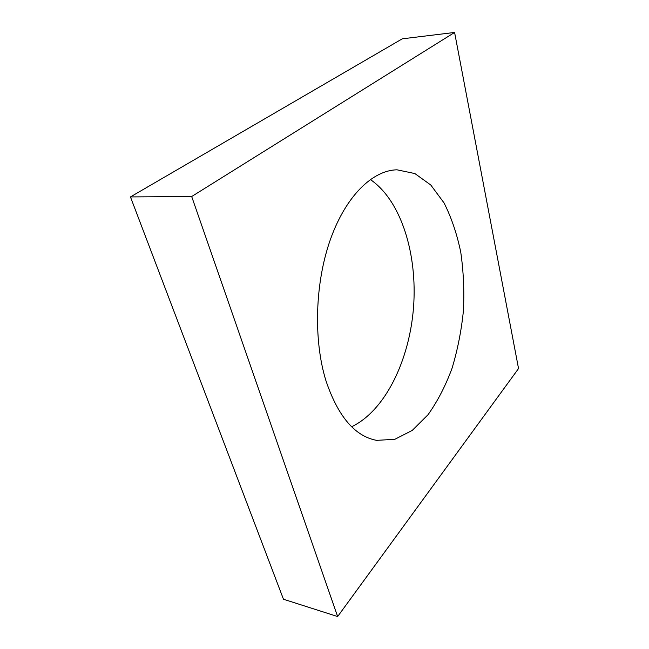 <?xml version="1.0" encoding="UTF-8"?>
<svg xmlns="http://www.w3.org/2000/svg" width="649" height="649" viewBox="0 0 649 649"><rect width="100%" height="100%" fill="white"/><g stroke="black" fill="none" stroke-linecap="round" stroke-linejoin="round"><path stroke-width="0.97" d="M325.912 380.622C313.264 339.695 315.016 282.461 330.552 239.067C346.112 195.6 372.826 170.249 396.985 169.811L414.865 173.559L430.782 185.006L444.013 202.869C451.38 217.456 456.969 233.924 460.766 252.274C463.508 271.29 464.392 290.817 463.402 310.855C461.374 330.82 457.569 349.989 452.012 368.381C445.498 385.952 437.507 401.398 428.032 414.711L412.269 430.392L394.811 439.324L376.574 440.346C354.857 436.282 337.967 416.374 325.912 380.622M351.653 426.742C385.474 410.541 409.551 359.854 413.551 307.099C417.51 254.335 401.317 200.606 370.303 179.513M454.592 32.45L518.543 368.551L337.642 616.55L191.682 196.525L454.592 32.45L402.258 38.826L130.457 196.923L191.682 196.525M130.457 196.923L283.467 599.238L337.642 616.55"/></g></svg>
